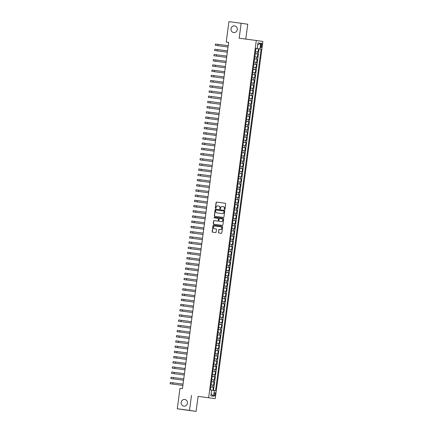 <?xml version="1.0" encoding="UTF-8"?>
<svg xmlns="http://www.w3.org/2000/svg" width="433" height="433" viewBox="0 0 433 433"><rect width="100%" height="100%" fill="white"/><g stroke="black" fill="none" stroke-linecap="round" stroke-linejoin="round"><path stroke-width="0.65" d="M224.592 209.556A0.363 0.341 -81.6 0 0 224.976 209.242L225.696 203.813A0.514 0.487 -81.6 0 0 225.295 203.239L216.641 202.103A0.514 0.487 -81.6 0 0 216.089 202.547L215.369 207.981A0.363 0.341 -81.6 0 0 215.65 208.381A0.363 0.341 -81.6 0 0 216.04 208.067L216.132 207.364A1.651 1.548 -81.6 0 1 217.886 205.929L218.611 206.027A1.651 1.548 -81.6 0 1 219.926 207.862L219.834 208.565A0.363 0.341 -81.6 0 0 220.116 208.966A0.363 0.341 -81.6 0 0 220.505 208.652L220.603 207.954A1.651 1.548 -81.6 0 1 222.356 206.519L223.076 206.611A1.651 1.548 -81.6 0 1 224.397 208.452L224.299 209.155A0.363 0.341 -81.6 0 0 224.592 209.556M184.745 399.47A3.361 3.161 -81.6 0 0 181.173 402.365A3.361 3.161 -81.6 0 0 183.857 406.132A3.361 3.161 -81.6 0 0 187.429 403.237A3.361 3.161 -81.6 0 0 184.745 399.47M234.589 25.888A3.361 3.161 -81.6 0 0 231.016 28.784A3.361 3.161 -81.6 0 0 233.701 32.556A3.361 3.161 -81.6 0 0 237.273 29.66A3.361 3.161 -81.6 0 0 234.589 25.888M215.325 394.403A1.683 0.574 97.5 0 0 214.979 392.65A1.683 0.574 97.5 0 0 214.189 394.23A1.683 0.574 97.5 0 0 214.541 395.984A1.683 0.574 97.5 0 0 215.325 394.403M218.438 232.418A0.514 0.487 -81.6 0 0 218.849 232.997L221.274 233.311A0.514 0.487 -81.6 0 0 221.82 232.867L222.627 226.838A0.514 0.487 -81.6 0 0 222.221 226.264L213.566 225.122A0.514 0.487 -81.6 0 0 213.02 225.571L212.213 231.601A0.514 0.487 -81.6 0 0 212.619 232.175L215.558 232.564A0.514 0.487 -81.6 0 0 216.105 232.115L216.451 229.533A0.514 0.487 -81.6 0 0 216.045 228.96L214.584 228.77A1.38 1.294 -81.6 0 1 213.485 227.222A1.38 1.294 -81.6 0 1 214.947 226.031L220.641 226.784A1.38 1.294 -81.6 0 1 221.745 228.332A1.38 1.294 -81.6 0 1 220.278 229.517L219.325 229.393A0.514 0.487 -81.6 0 0 218.779 229.842L218.611 232.445A0.514 0.487 -81.6 0 0 218.974 233.014M191.51 395.405L189.513 410.376L177.281 408.763L183.852 409.742L196.089 411.35L198.087 396.379L215.217 398.631L198.087 396.379M245.76 39.094L247.741 24.237L241.165 23.258L239.168 38.228L256.298 40.48L208.641 397.656M241.165 23.258L228.933 21.65L226.205 42.088L228.646 42.45M177.281 408.763L180.004 388.331L182.45 388.65L228.651 42.407L226.205 42.088M223.396 217.42A0.514 0.487 -81.6 0 0 223.942 216.971L224.749 210.941A0.514 0.487 -81.6 0 0 224.343 210.368L215.688 209.231A0.514 0.487 -81.6 0 0 215.141 209.68L214.335 215.71A0.514 0.487 -81.6 0 0 214.741 216.284L223.396 217.42M223.282 218.313A0.514 0.487 -81.6 0 1 223.688 218.887L222.881 224.916A0.514 0.487 -81.6 0 1 222.335 225.366L213.686 224.229A0.514 0.487 -81.6 0 0 213.686 224.229A0.514 0.487 -81.6 0 1 213.274 223.655L213.621 221.074A0.514 0.487 -81.6 0 1 214.167 220.624L217.675 221.09A0.514 0.487 -81.6 0 0 218.221 220.641L218.449 218.93A0.514 0.487 -81.6 0 0 218.037 218.351L214.389 217.875A0.363 0.341 -81.6 0 0 214.389 217.875A0.363 0.341 -81.6 0 1 214.102 217.469A0.363 0.341 -81.6 0 1 214.481 217.16L223.276 218.313A0.514 0.487 -81.6 0 1 223.282 218.313L223.276 218.313M212.917 390.344L213.328 387.237L210.784 386.902M210.784 386.88L212.684 387.14L212.96 385.056L213.61 385.154L214.026 382.03L211.477 381.695M211.483 381.673L213.377 381.933L213.653 379.849L214.303 379.947L214.719 376.824L212.17 376.488M212.175 376.466L214.07 376.726L214.351 374.642L215.001 374.74L215.417 371.617L212.868 371.281L215.417 371.617M214.768 371.519L215.044 369.436L215.694 369.533L216.11 366.41L213.561 366.074M213.566 366.053L215.461 366.313L215.737 364.229L216.386 364.326L216.803 361.203L214.254 360.868M214.259 360.846L216.154 361.106L216.435 359.022L217.085 359.119L217.501 355.996L214.952 355.661M214.952 355.639L216.852 355.899L217.128 353.821L217.777 353.913L218.194 350.79L215.645 350.454M215.65 350.432L217.545 350.692L217.821 348.614L218.47 348.706L218.887 345.583L216.338 345.247L218.887 345.583M218.237 345.485L218.519 343.407L219.168 343.499L219.585 340.376L217.036 340.04M217.036 340.019L218.936 340.278L219.212 338.2L219.861 338.292L220.278 335.169L217.729 334.833M217.734 334.812L219.628 335.072L219.91 332.993L220.554 333.085L220.971 329.962L218.427 329.627M218.427 329.605L220.327 329.865L220.603 327.786L221.252 327.878L221.669 324.755L219.12 324.42M219.12 324.398L221.019 324.658L221.295 322.58L221.945 322.672L222.362 319.549L219.812 319.213M219.818 319.191L221.712 319.457L221.994 317.373L222.638 317.47L223.055 314.342L220.511 314.006M220.511 313.985L222.41 314.25L222.686 312.166L223.336 312.263L223.753 309.135L221.203 308.799M221.203 308.778L223.103 309.043L223.379 306.959L224.029 307.057L224.446 303.928L221.896 303.593M221.902 303.571L223.796 303.836L224.078 301.752L224.727 301.85L225.144 298.721L222.594 298.391M222.594 298.364L224.494 298.629L224.77 296.545L225.42 296.643L225.837 293.514L223.287 293.184M223.293 293.163L225.187 293.422L225.463 291.339L226.113 291.436L226.529 288.308L223.98 287.977M223.985 287.956L225.88 288.216L226.161 286.132L226.811 286.229L227.228 283.106L224.678 282.771M224.678 282.749L226.578 283.009L226.854 280.925L227.504 281.022L227.92 277.899L225.371 277.564L227.92 277.899M227.271 277.802L227.547 275.718L228.196 275.816L228.613 272.693L226.064 272.357M226.069 272.335L227.964 272.595L228.245 270.511L228.895 270.609L229.311 267.486L226.762 267.15M226.762 267.129L228.662 267.388L228.938 265.305L229.587 265.402L230.004 262.279L227.455 261.943M227.46 261.922L229.355 262.181L229.631 260.098L230.28 260.195L230.697 257.072L228.148 256.737M228.153 256.715L230.053 256.975L230.329 254.891L230.978 254.988L231.395 251.865L228.846 251.53L231.395 251.865M230.746 251.768L231.022 249.684L231.671 249.781L232.088 246.658L229.539 246.323M229.544 246.301L231.439 246.561L231.72 244.477L232.364 244.575L232.781 241.452L230.237 241.116M230.237 241.094L232.137 241.354L232.413 239.27L233.062 239.368L233.479 236.245L230.93 235.909M230.93 235.888L232.83 236.147L233.106 234.064L233.755 234.161L234.172 231.038L231.623 230.702M231.628 230.681L233.522 230.941L233.804 228.857L234.448 228.954L234.865 225.831L232.321 225.496L234.865 225.831M234.221 225.734L234.497 223.65L235.146 223.747L235.563 220.624L233.014 220.289M233.019 220.267L234.913 220.527L235.189 218.443L235.839 218.541L236.256 215.417L233.706 215.082M233.712 215.06L235.606 215.32L235.888 213.236L236.537 213.334L236.954 210.211L234.405 209.875M234.405 209.853L236.304 210.113L236.58 208.029L237.23 208.127L237.647 205.004L235.097 204.668M235.103 204.647L236.997 204.906L237.273 202.823L237.923 202.92L238.339 199.797L235.79 199.461L238.339 199.797M237.69 199.7L237.971 197.616L238.621 197.713L239.038 194.59L236.488 194.255M236.488 194.233L238.388 194.493L238.664 192.409L239.314 192.506L239.73 189.383L237.181 189.048M237.187 189.026L239.081 189.286L239.357 187.202L240.006 187.3L240.423 184.177L237.874 183.841M237.879 183.819L239.774 184.079L240.055 181.995L240.705 182.093L241.121 178.97L238.572 178.634M238.572 178.613L240.472 178.872L240.748 176.794L241.398 176.886L241.814 173.763L239.265 173.427L241.814 173.763M241.165 173.665L241.446 171.587L242.09 171.679L242.507 168.556L239.963 168.221M239.963 168.199L241.863 168.459L242.139 166.38L242.789 166.472L243.205 163.349L240.656 163.014M240.656 162.992L242.556 163.252L242.832 161.173L243.481 161.265L243.898 158.142L241.349 157.807M241.354 157.785L243.249 158.045L243.53 155.967L244.174 156.059L244.591 152.936L242.047 152.6M242.047 152.578L243.947 152.838L244.223 150.76L244.872 150.852L245.289 147.729L242.74 147.393L245.289 147.729M244.64 147.631L244.916 145.553L245.565 145.645L245.982 142.522L243.433 142.186M243.438 142.165L245.332 142.43L245.614 140.346L246.258 140.444L246.675 137.315L244.131 136.98M244.131 136.958L246.031 137.223L246.307 135.139L246.956 135.237L247.373 132.108L244.824 131.773M244.829 131.751L246.723 132.016L246.999 129.932L247.649 130.03L248.066 126.901L245.516 126.571M245.522 126.544L247.416 126.809L247.698 124.726L248.347 124.823L248.764 121.695L246.215 121.364M246.215 121.337L248.114 121.603L248.39 119.519L249.04 119.616L249.457 116.488L246.907 116.158M246.913 116.136L248.807 116.396L249.083 114.312L249.733 114.409L250.15 111.281L247.6 110.951M247.606 110.929L249.5 111.189L249.781 109.105L250.431 109.203L250.848 106.08L248.298 105.744L250.848 106.08M250.198 105.982L250.474 103.898L251.124 103.996L251.541 100.873L248.991 100.537M248.997 100.516L250.891 100.775L251.167 98.692L251.817 98.789L252.233 95.666L249.684 95.33M249.689 95.309L251.584 95.569L251.865 93.485L252.515 93.582L252.932 90.459L250.382 90.124M250.382 90.102L252.282 90.362L252.558 88.278L253.208 88.375L253.624 85.252L251.075 84.917M251.08 84.895L252.975 85.155L253.256 83.071L253.9 83.168L254.317 80.045L251.773 79.71L254.317 80.045M253.673 79.948L253.949 77.864L254.599 77.962L255.015 74.839L252.466 74.503M252.466 74.481L254.366 74.741L254.642 72.657L255.291 72.755L255.708 69.632L253.159 69.296M253.164 69.275L255.059 69.534L255.34 67.451L255.984 67.548L256.401 64.425L253.857 64.089M253.857 64.068L255.757 64.328L256.033 62.244L256.682 62.341L257.099 59.218L254.55 58.883M254.55 58.861L256.45 59.121L256.726 57.037L257.375 57.134L257.792 54.011L255.248 53.654L257.792 54.011M260.828 44.816L260.677 45.963A1.629 0.557 97.5 0 0 261.018 47.657A1.629 0.557 97.5 0 0 261.781 46.125L261.933 44.978A1.629 0.557 97.5 0 0 261.592 43.284A1.629 0.557 97.5 0 0 260.828 44.816M215.217 398.631L262.874 41.454L256.298 40.48M211.131 393.814L211.65 390.171L215.564 390.718L261.137 49.162L255.941 48.447M214.319 390.534L213.556 396.26L210.855 395.859L211.618 390.133L210.378 389.949L255.952 48.393L257.191 48.577L257.96 42.851L260.661 43.251L259.892 48.978M213.512 390.425L259.086 48.891L258.49 48.805L258.073 51.928L255.524 51.57M256.45 59.121L257.099 59.218M255.757 64.328L256.401 64.425M255.059 69.534L255.708 69.632M254.366 74.741L255.015 74.839M252.975 85.155L253.624 85.252M252.282 90.362L252.932 90.459M251.584 95.569L252.233 95.666M250.891 100.775L251.541 100.873M249.5 111.189L250.15 111.281M248.807 116.396L249.457 116.488M248.114 121.603L248.764 121.695M247.416 126.809L248.066 126.901M246.723 132.016L247.373 132.108M246.031 137.223L246.675 137.315M245.332 142.43L245.982 142.522M243.947 152.838L244.591 152.936M243.249 158.045L243.898 158.142M242.556 163.252L243.205 163.349M241.863 168.459L242.507 168.556M240.472 178.872L241.121 178.97M239.774 184.079L240.423 184.177M239.081 189.286L239.73 189.383M238.388 194.493L239.038 194.59M236.997 204.906L237.647 205.004M236.304 210.113L236.954 210.211M235.606 215.32L236.256 215.417M234.913 220.527L235.563 220.624M233.522 230.941L234.172 231.038M232.83 236.147L233.479 236.245M232.137 241.354L232.781 241.452M231.439 246.561L232.088 246.658M230.053 256.975L230.697 257.072M229.355 262.181L230.004 262.279M228.662 267.388L229.311 267.486M227.964 272.595L228.613 272.693M226.578 283.009L227.228 283.106M225.88 288.216L226.529 288.308M225.187 293.422L225.837 293.514M224.494 298.629L225.144 298.721M223.796 303.836L224.446 303.928M223.103 309.043L223.753 309.135M222.41 314.25L223.055 314.342M221.712 319.457L222.362 319.549M221.019 324.658L221.669 324.755M220.327 329.865L220.971 329.962M219.628 335.072L220.278 335.169M218.936 340.278L219.585 340.376M217.545 350.692L218.194 350.79M216.852 355.899L217.501 355.996M216.154 361.106L216.803 361.203M215.461 366.313L216.11 366.41M214.07 376.726L214.719 376.824M213.377 381.933L214.026 382.03M212.684 387.14L213.328 387.237M257.224 48.615L257.673 44.967L260.661 43.251M255.946 48.426L257.191 48.577M189.513 410.376L196.089 411.35M255.941 48.469L258.49 48.805M259.086 48.891L261.137 49.162M256.726 57.037L254.831 56.777M256.033 62.244L254.133 61.984M255.34 67.451L253.44 67.191M254.642 72.657L252.748 72.398M253.949 77.864L252.049 77.604M253.256 83.071L251.356 82.811M252.558 88.278L250.664 88.018M251.865 93.485L249.965 93.225M251.167 98.692L249.273 98.432M250.474 103.898L248.58 103.639M249.781 109.105L247.882 108.845M249.083 114.312L247.189 114.052M248.39 119.519L246.496 119.259M247.698 124.726L245.798 124.466M246.999 129.932L245.105 129.673M246.307 135.139L244.412 134.88M245.614 140.346L243.714 140.086M244.916 145.553L243.021 145.293M244.223 150.76L242.323 150.5M243.53 155.967L241.63 155.701M242.832 161.173L240.937 160.908M242.139 166.38L240.239 166.115M241.446 171.587L239.546 171.322M240.748 176.794L238.854 176.529M240.055 181.995L238.155 181.736M239.357 187.202L237.463 186.942M238.664 192.409L236.77 192.149M237.971 197.616L236.072 197.356M237.273 202.823L235.379 202.563M236.58 208.029L234.686 207.77M235.888 213.236L233.988 212.976M235.189 218.443L233.295 218.183M234.497 223.65L232.597 223.39M233.804 228.857L231.904 228.597M233.106 234.064L231.211 233.804M232.413 239.27L230.513 239.011M231.72 244.477L229.82 244.217M231.022 249.684L229.127 249.424M230.329 254.891L228.429 254.631M229.631 260.098L227.736 259.838M228.938 265.305L227.044 265.045M228.245 270.511L226.345 270.252M227.547 275.718L225.653 275.458M226.854 280.925L224.96 280.665M226.161 286.132L224.262 285.872M225.463 291.339L223.569 291.079M224.77 296.545L222.876 296.286M224.078 301.752L222.178 301.492M223.379 306.959L221.485 306.699M222.686 312.166L220.787 311.906M221.994 317.373L220.094 317.113M221.295 322.58L219.401 322.32M220.603 327.786L218.703 327.527M219.91 332.993L218.01 332.728M219.212 338.2L217.317 337.935M218.519 343.407L216.619 343.142M217.821 348.614L215.926 348.349M217.128 353.821L215.233 353.555M216.435 359.022L214.535 358.762M215.737 364.229L213.842 363.969M215.044 369.436L213.15 369.176M214.351 374.642L212.451 374.383M213.653 379.849L211.759 379.589M212.96 385.056L211.066 384.796M213.556 396.26L211.169 393.819M224.673 209.556A0.363 0.341 -81.6 0 1 224.478 209.182L224.575 208.479A1.651 1.548 -81.6 0 0 223.255 206.638L223.125 206.622M218.654 206.032L218.784 206.054A1.651 1.548 -81.6 0 1 220.105 207.889L220.013 208.592A0.363 0.341 -81.6 0 0 220.208 208.966M225.339 203.245L216.819 202.13A0.514 0.487 -81.6 0 0 216.267 202.574L215.542 208.008A0.363 0.341 -81.6 0 0 215.742 208.381M224.386 210.378L215.867 209.258A0.514 0.487 -81.6 0 0 215.315 209.702L214.514 215.737A0.514 0.487 -81.6 0 0 214.871 216.3M224.002 211.412A0.363 0.341 -81.6 0 0 223.709 211.012L216.121 210.016A0.363 0.341 -81.6 0 0 215.737 210.33L215.639 211.071A1.651 1.548 -81.6 0 0 216.955 212.906L222.145 213.588A1.651 1.548 -81.6 0 0 223.899 212.154L224.175 211.439A0.363 0.341 -81.6 0 0 223.888 211.039L223.893 211.039M224.175 211.439L224.078 212.181A1.651 1.548 -81.6 0 1 222.324 213.615L216.933 212.906M218.227 218.384L218.216 218.378A0.514 0.487 -81.6 0 1 218.627 218.952L218.4 220.668A0.514 0.487 -81.6 0 1 217.853 221.117L214.346 220.651A0.514 0.487 -81.6 0 0 213.794 221.101L213.453 223.682A0.514 0.487 -81.6 0 0 213.815 224.245M223.325 218.324L214.66 217.187A0.363 0.341 -81.6 0 0 214.524 217.891M221.312 221.566A1.38 1.294 -81.6 0 0 222.779 220.381A1.38 1.294 -81.6 0 0 221.68 218.833L219.672 218.568A0.514 0.487 -81.6 0 0 219.125 219.017L218.898 220.727A0.514 0.487 -81.6 0 0 219.309 221.301L221.49 221.593A1.38 1.294 -81.6 0 0 222.957 220.408A1.38 1.294 -81.6 0 0 221.853 218.86L221.718 218.838M221.49 221.593L219.488 221.328A0.514 0.487 -81.6 0 0 219.488 221.328L219.309 221.301M220.684 226.789L220.819 226.811A1.38 1.294 -81.6 0 0 220.819 226.811A1.38 1.294 -81.6 0 1 221.918 228.353A1.38 1.294 -81.6 0 1 220.457 229.544L219.504 229.42A0.514 0.487 -81.6 0 0 218.957 229.863L218.611 232.445M216.089 228.97L214.763 228.797M222.264 226.27L213.745 225.149A0.514 0.487 -81.6 0 0 213.198 225.598L212.392 231.628A0.514 0.487 -81.6 0 0 212.755 232.196M215.282 45.324L228.039 46.986L215.282 45.324L215.455 44.02L228.213 45.682M214.589 50.531L227.347 52.193L214.589 50.531L214.763 49.227L227.52 50.888M213.891 55.738L226.654 57.4L213.891 55.738L214.07 54.434L226.827 56.095M225.956 62.612L213.198 60.945L213.372 59.64L226.129 61.302M213.198 60.945L225.956 62.606M212.506 66.152L225.263 67.813L212.506 66.152L212.679 64.847L225.436 66.509M211.807 71.358L224.565 73.02L211.807 71.358L211.981 70.054L224.743 71.716M211.115 76.565L223.872 78.227L211.115 76.565L211.288 75.261L224.045 76.922M210.422 81.772L223.179 83.434L210.422 81.772L210.595 80.468L223.352 82.129M222.481 88.646L209.724 86.979L209.897 85.674L222.654 87.336M209.724 86.979L222.481 88.641M209.031 92.186L221.788 93.847L209.031 92.186L209.204 90.881L221.961 92.543M208.338 97.393L221.095 99.054L208.338 97.393L208.511 96.088L221.268 97.75M207.64 102.594L220.397 104.261L207.64 102.594L207.813 101.295L220.57 102.957M206.947 107.801L219.704 109.468L206.947 107.801L207.12 106.502L219.877 108.163M219.006 114.68L206.254 113.008L206.427 111.709L219.185 113.37M206.254 113.008L219.011 114.669M205.556 118.214L218.313 119.876L205.556 118.214L205.729 116.915L218.486 118.577M204.863 123.421L217.62 125.083L204.863 123.421L205.036 122.122L217.794 123.784M216.922 130.301L204.165 128.628L204.344 127.329L217.101 128.991M204.165 128.628L216.928 130.29M203.472 133.835L216.229 135.497L203.472 133.835L203.645 132.536L216.403 134.198M215.537 140.714L202.779 139.042L202.953 137.743L215.71 139.404M202.779 139.042L215.537 140.703M202.081 144.249L214.838 145.91L202.081 144.249L202.26 142.95L215.017 144.611M201.388 149.455L214.146 151.117L201.388 149.455L201.561 148.156L214.319 149.818M213.453 156.335L200.696 154.662L200.869 153.363L213.626 155.025M200.696 154.662L213.453 156.324M199.997 159.869L212.755 161.531L199.997 159.869L200.17 158.57L212.933 160.232M212.062 166.748L199.304 165.076L199.478 163.777L212.235 165.438M199.304 165.076L212.062 166.737M198.612 170.283L211.369 171.944L198.612 170.283L198.785 168.984L211.542 170.645M197.913 175.489L210.671 177.151L197.913 175.489L198.087 174.19L210.844 175.852M209.978 182.363L197.221 180.696L197.394 179.397L210.151 181.059M197.221 180.696L209.978 182.358M196.528 185.903L209.285 187.565L196.528 185.903L196.701 184.604L209.458 186.266M195.83 191.11L208.587 192.772L195.83 191.11L196.003 189.806L208.76 191.473M195.137 196.317L207.894 197.978L195.137 196.317L195.31 195.012L208.067 196.679M194.444 201.524L207.201 203.185L194.444 201.524L194.617 200.219L207.375 201.881M206.503 208.397L193.746 206.73L193.919 205.426L206.676 207.088M193.746 206.73L206.503 208.392M193.053 211.937L205.81 213.599L193.053 211.937L193.226 210.633L205.984 212.294M192.355 217.144L205.118 218.806L192.355 217.144L192.533 215.84L205.291 217.501M191.662 222.351L204.419 224.013L191.662 222.351L191.835 221.046L204.593 222.708M190.969 227.558L203.726 229.219L190.969 227.558L191.142 226.253L203.9 227.915M203.028 234.432L190.271 232.765L190.444 231.46L203.207 233.122M190.271 232.765L203.028 234.426M189.578 237.971L202.335 239.633L189.578 237.971L189.751 236.667L202.509 238.329M188.885 243.178L201.643 244.84L188.885 243.178L189.059 241.874L201.816 243.535M188.187 248.385L200.944 250.047L188.187 248.385L188.36 247.081L201.118 248.742M187.494 253.592L200.252 255.254L187.494 253.592L187.668 252.287L200.425 253.949M199.559 260.466L186.802 258.799L186.975 257.494L199.732 259.156M186.802 258.799L199.559 260.46M186.103 264.006L198.861 265.667L186.103 264.006L186.277 262.701L199.034 264.363M185.411 269.212L198.168 270.874L185.411 269.212L185.584 267.908L198.341 269.57M184.718 274.419L197.475 276.081L184.718 274.419L184.891 273.115L197.648 274.776M184.02 279.621L196.777 281.288L184.02 279.621L184.193 278.322L196.95 279.983M196.084 286.5L183.327 284.827L183.5 283.528L196.257 285.19M183.327 284.827L196.084 286.494M182.634 290.034L195.391 291.696L182.634 290.034L182.807 288.735L195.564 290.397M181.936 295.241L194.693 296.903L181.936 295.241L182.109 293.942L194.866 295.604M194 302.12L181.243 300.448L181.416 299.149L194.173 300.811M181.243 300.448L194 302.11M180.545 305.655L193.307 307.316L180.545 305.655L180.723 304.356L193.481 306.017M192.609 312.534L179.852 310.862L180.025 309.563L192.782 311.224M179.852 310.862L192.609 312.523M179.159 316.068L191.916 317.73L179.159 316.068L179.332 314.769L192.09 316.431M178.461 321.275L191.218 322.937L178.461 321.275L178.634 319.976L191.397 321.638M190.525 328.154L177.768 326.482L177.941 325.183L190.699 326.845M177.768 326.482L190.525 328.144M177.075 331.689L189.833 333.35L177.075 331.689L177.249 330.39L190.006 332.051M189.134 338.568L176.377 336.896L176.55 335.597L189.308 337.258M176.377 336.896L189.134 338.557M175.684 342.102L188.442 343.764L175.684 342.102L175.858 340.803L188.615 342.465M187.743 348.982L174.992 347.309L175.165 346.01L187.922 347.672M174.992 347.309L187.749 348.971M187.051 354.183L174.293 352.516L174.467 351.217L187.224 352.879M174.293 352.516L187.051 354.178M173.601 357.723L186.358 359.385L173.601 357.723L173.774 356.424L186.531 358.086M185.66 364.597L172.908 362.93L173.081 361.631L185.838 363.292M172.908 362.93L185.665 364.591M172.21 368.137L184.967 369.798L172.21 368.137L172.383 366.832L185.14 368.499M171.517 373.343L184.274 375.005L171.517 373.343L171.69 372.039L184.447 373.706M183.576 380.217L170.819 378.55L170.997 377.246L183.754 378.907M170.819 378.55L183.581 380.212M170.126 383.757L182.883 385.419L170.126 383.757L170.299 382.453L183.056 384.114M257.142 53.914L257.424 51.83M260.828 44.832L261.933 44.978M260.677 45.979L261.781 46.125M218.026 44.345L217.853 45.649M217.334 49.551L217.16 50.85M216.641 54.758L216.468 56.057M215.943 59.965L215.769 61.264M215.25 65.172L215.077 66.471M214.557 70.379L214.384 71.678M213.859 75.586L213.686 76.885M213.166 80.792L212.993 82.091M212.473 85.999L212.3 87.298M211.775 91.206L211.602 92.505M211.082 96.413L210.909 97.712M210.389 101.62L210.216 102.919M209.691 106.827L209.518 108.126M208.998 112.033L208.825 113.332M208.305 117.24L208.127 118.539M207.607 122.447L207.434 123.746M206.914 127.654L206.741 128.953M206.216 132.861L206.043 134.16M205.523 138.062L205.35 139.366M204.831 143.269L204.657 144.573M204.132 148.476L203.959 149.78M203.44 153.683L203.266 154.987M202.747 158.889L202.574 160.194M202.049 164.096L201.875 165.401M201.356 169.303L201.183 170.607M200.663 174.51L200.49 175.814M199.965 179.717L199.792 181.021M199.272 184.923L199.099 186.228M198.579 190.13L198.401 191.435M197.881 195.337L197.708 196.642M197.188 200.544L197.015 201.848M196.495 205.751L196.317 207.055M195.797 210.958L195.624 212.262M195.104 216.164L194.931 217.469M194.406 221.371L194.233 222.676M193.713 226.578L193.54 227.877M193.021 231.785L192.847 233.084M192.322 236.992L192.149 238.291M191.63 242.199L191.456 243.498M190.937 247.405L190.764 248.704M190.239 252.612L190.065 253.911M189.546 257.819L189.373 259.118M188.853 263.026L188.68 264.325M188.155 268.233L187.982 269.532M187.462 273.44L187.289 274.739M186.769 278.646L186.591 279.945M186.071 283.853L185.898 285.152M185.378 289.06L185.205 290.359M184.68 294.267L184.507 295.566M183.987 299.474L183.814 300.773M183.294 304.68L183.121 305.979M182.596 309.887L182.423 311.186M181.903 315.089L181.73 316.393M181.21 320.296L181.037 321.6M180.512 325.502L180.339 326.807M179.819 330.709L179.646 332.014M179.127 335.916L178.953 337.22M178.428 341.123L178.255 342.427M177.736 346.33L177.562 347.634M177.043 351.536L176.864 352.841M176.345 356.743L176.171 358.048M175.652 361.95L175.479 363.255M174.959 367.157L174.78 368.461M174.261 372.364L174.088 373.668M173.568 377.571L173.395 378.875M172.87 382.777L172.697 384.082"/></g></svg>
